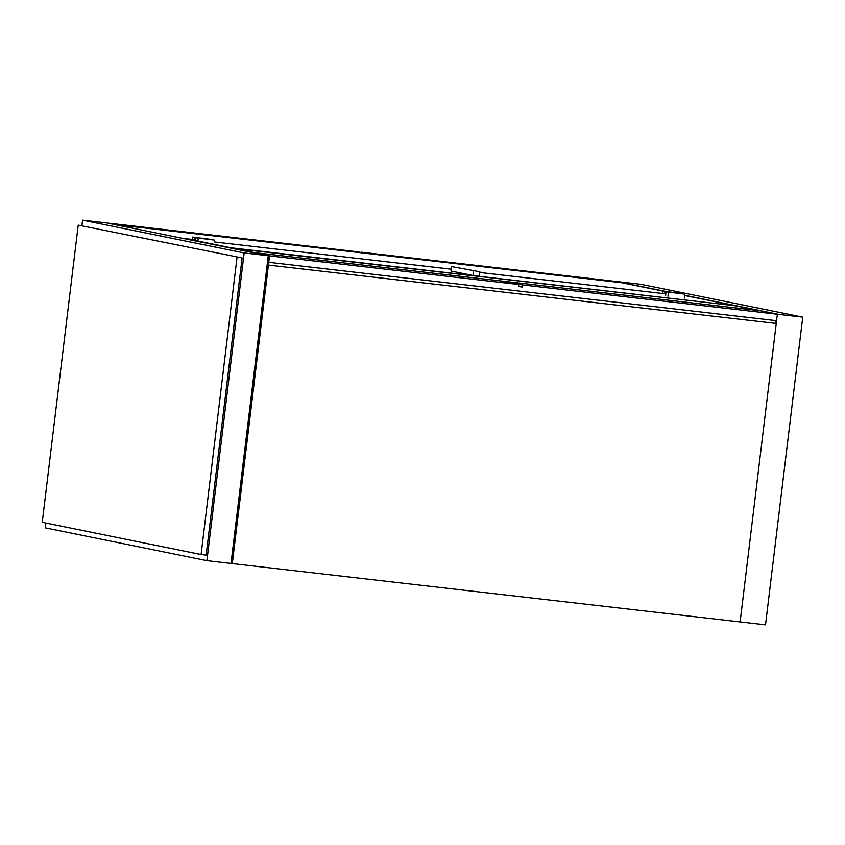 <?xml version="1.0" encoding="UTF-8"?>
<svg xmlns="http://www.w3.org/2000/svg" width="845" height="845" viewBox="0 0 845 845"><rect width="100%" height="100%" fill="white"/><g stroke="black" fill="none" stroke-linecap="round" stroke-linejoin="round"><path stroke-width="1.27" d="M232.111 562.189L269.027 257.102L268.266 255.718L231.023 563.425L232.111 562.189M82.556 220.154L106.671 222.922L268.266 255.718L244.142 252.94L82.556 220.154L81.902 225.53M45.905 523.034L45.313 527.861L206.898 560.647L231.023 563.425M237.044 257.345L201.089 554.531L42.25 522.294L78.215 225.108L242.124 257.926L206.159 555.112L201.089 554.531M242.124 257.926L78.215 225.108M206.898 560.647L244.142 252.94M114.793 224.569L364.026 253.109L357.16 251.715L107.949 223.069L114.804 224.464M268.414 265.077L776.249 323.445L268.414 265.077L232.29 563.573L231.107 563.33M268.404 262.256L776.587 320.699L777.368 314.234L760.352 310.78L505.648 281.501L522.664 284.955L522.411 287.036L518.545 286.244M522.411 287.036L518.503 286.582L518.745 284.512L501.74 281.058L252.518 252.412L269.534 255.866L268.752 262.32M361.037 252.497L622.649 282.832L615.783 281.438L361.079 252.159M269.534 255.866L518.745 284.512M522.664 284.955L777.368 314.234M776.101 320.635L775.773 323.35M232.29 563.573L740.125 621.941L776.576 320.699M777.21 315.534L778.625 314.372L684.682 295.306M665.744 291.462L616.924 281.67M778.625 314.372L802.75 317.139L641.165 284.353L617.04 281.575M740.135 621.931L765.517 624.846L802.75 317.139M117.687 225.161L186.449 239.114M663.441 291.198L621.751 282.737L117.73 224.802M684.661 295.496L734.78 305.679L230.717 248.092M479.812 272.491L665.818 293.87L479.812 272.47M451.23 269.185L214.398 241.966L451.23 269.206M186.703 239.167L195.628 239.832L186.491 238.755M479.897 271.773L479.358 276.241L473.01 275.512L451.008 271.044L451.547 266.576L479.897 271.773L451.547 266.576M473.01 275.512L473.549 271.044M186.745 238.808L230.759 247.743M231.065 248.166L255.169 252.708L759.201 310.633L735.129 305.742L231.107 247.807M214.619 240.117L195.871 237.751L214.619 240.117M195.871 237.751L195.533 240.593M198.237 238.237L197.899 241.068M192.449 237.054L211.197 239.42L192.449 237.054L192.164 239.41M194.551 239.684L194.815 237.54M684.82 294.166L666.071 291.8L684.82 294.166L684.344 298.105M666.071 291.8L665.596 295.739M668.437 292.275L667.962 296.225M662.649 291.103L681.397 293.468L662.649 291.103L662.364 293.458M664.751 293.733L665.015 291.588M195.66 237.646L211.44 239.526L195.66 237.646L195.406 239.779M665.86 291.694L681.64 293.564L665.86 291.694L665.606 293.828"/></g></svg>
